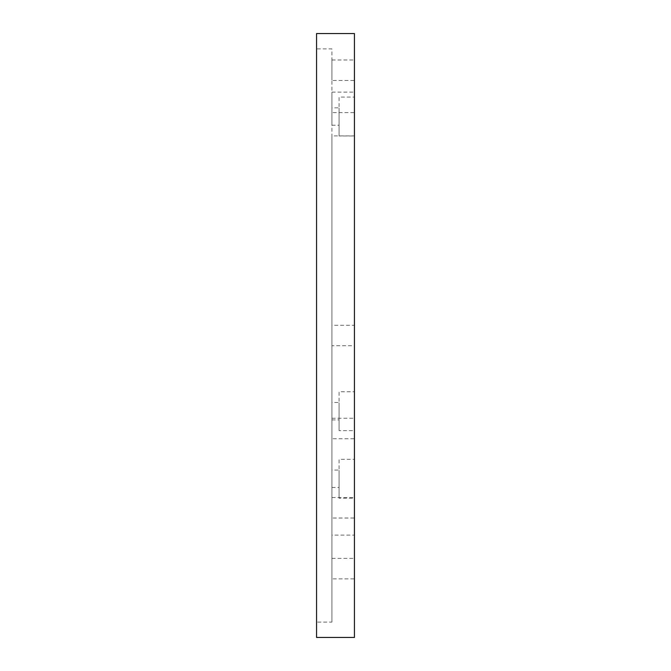 <?xml version="1.0" encoding="UTF-8"?>
<svg xmlns="http://www.w3.org/2000/svg" width="671" height="671" viewBox="0 0 671 671"><rect width="100%" height="100%" fill="white"/><g stroke="black" fill="none" stroke-linecap="round" stroke-linejoin="round"><path stroke-width="0.5" stroke-dasharray="3.35 2.52" d="M354.439 478.784L354.439 459.333L339.081 459.333L339.081 498.226L339.081 478.784L339.081 487.482L331.919 487.482L331.919 470.077L339.081 470.077L339.081 478.784C339.081 489.998 339.081 489.998 339.081 478.784C339.081 467.561 339.081 467.561 339.081 478.784L339.081 498.226L354.439 498.226L354.439 459.333L354.439 478.784M354.439 116.528L354.439 97.077L339.081 97.077L339.081 135.978L339.081 116.528L339.081 125.225L331.919 125.225L331.919 107.83L339.081 107.83L339.081 116.528C339.081 127.75 339.081 127.75 339.081 116.528C339.081 105.305 339.081 105.305 339.081 116.528L339.081 135.978L354.439 135.978L354.439 97.077L354.439 116.528M354.439 411.189L354.439 391.747L339.081 391.747L339.081 430.639L339.081 411.189L339.081 419.895L331.919 419.895L331.919 402.491L339.081 402.491L339.081 411.189C339.081 422.411 339.081 422.411 339.081 411.189C339.081 399.975 339.081 399.975 339.081 411.189L339.081 430.639L354.439 430.639L354.439 411.189M316.561 335.5L316.561 622.092L331.919 622.092L331.919 48.908L316.561 48.908L316.561 622.092L316.561 33.55L316.561 335.5M331.919 335.5L331.919 622.092L331.919 135.903L354.439 135.903L354.439 535.097L354.439 325.267L331.919 325.267L331.919 335.5L331.919 135.903L331.919 535.097L331.919 335.5C331.919 322.298 331.919 322.298 331.919 335.5C331.919 348.702 331.919 348.702 331.919 335.5L331.919 535.097L354.439 535.097L354.439 335.5C354.439 322.298 354.439 322.298 354.439 335.5C354.439 348.702 354.439 348.702 354.439 335.5L354.439 637.45L354.439 33.55L354.439 345.733L331.919 345.733L331.919 335.5M354.439 70.229L354.439 59.987L331.919 59.987L331.919 70.229C331.919 57.027 331.919 57.027 331.919 70.229C331.919 83.422 331.919 83.422 331.919 70.229L331.919 80.461L354.439 80.461L354.439 70.229C354.439 57.027 354.439 57.027 354.439 70.229C354.439 83.422 354.439 83.422 354.439 70.229M354.439 102.369L354.439 92.137L331.919 92.137L331.919 102.369C331.919 89.168 331.919 89.168 331.919 102.369C331.919 115.571 331.919 115.571 331.919 102.369L331.919 112.602L354.439 112.602L354.439 102.369C354.439 89.168 354.439 89.168 354.439 102.369C354.439 115.571 354.439 115.571 354.439 102.369M331.919 478.784C331.919 467.561 331.919 467.561 331.919 478.784C331.919 489.998 331.919 489.998 331.919 478.784M354.439 568.631L354.439 558.398L331.919 558.398L331.919 568.631C331.919 555.429 331.919 555.429 331.919 568.631C331.919 581.832 331.919 581.832 331.919 568.631L331.919 578.863L354.439 578.863L354.439 568.631C354.439 555.429 354.439 555.429 354.439 568.631C354.439 581.832 354.439 581.832 354.439 568.631M354.439 507.779L354.439 497.547L331.919 497.547L331.919 507.779C331.919 494.586 331.919 494.586 331.919 507.779C331.919 520.981 331.919 520.981 331.919 507.779L331.919 518.02L354.439 518.02L354.439 507.779C354.439 494.586 354.439 494.586 354.439 507.779C354.439 520.981 354.439 520.981 354.439 507.779M331.919 116.528C331.919 105.305 331.919 105.305 331.919 116.528C331.919 127.75 331.919 127.75 331.919 116.528M354.439 428.492L354.439 418.259L331.919 418.259L331.919 428.492C331.919 415.299 331.919 415.299 331.919 428.492C331.919 441.694 331.919 441.694 331.919 428.492L331.919 438.725L354.439 438.725L354.439 428.492C354.439 415.299 354.439 415.299 354.439 428.492C354.439 441.694 354.439 441.694 354.439 428.492M331.919 411.189C331.919 399.975 331.919 399.975 331.919 411.189C331.919 422.411 331.919 422.411 331.919 411.189"/><path stroke-width="1.01" d="M316.561 335.5L316.561 33.55L354.439 33.55L354.439 637.45L316.561 637.45L316.561 335.5"/></g></svg>
